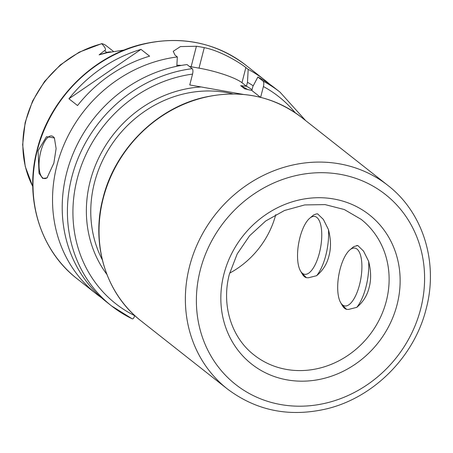 <?xml version="1.0" encoding="UTF-8"?>
<svg xmlns="http://www.w3.org/2000/svg" width="453" height="453" viewBox="0 0 453 453"><rect width="100%" height="100%" fill="white"/><g stroke="black" fill="none" stroke-linecap="round" stroke-linejoin="round"><path stroke-width="0.68" d="M124.275 50.017A100.311 90.911 128.2 0 0 122.474 50.289L107.491 52.644L99.111 54.847L106.778 52.446A12.441 11.274 -51.8 0 1 110.894 51.908M32.763 186.46A98.392 89.173 -51.8 0 1 26.031 120.141A98.392 89.173 -51.8 0 1 101.823 43.765C105.538 47.786 106.427 50.079 104.49 50.64L99.111 54.847M113.595 51.517L106.155 45.657A12.441 11.274 128.2 0 0 101.766 43.635L79.156 52.191L60.328 64.926L44.513 81.512L32.571 101.059L25.147 122.508L22.65 144.705L25.232 166.449L32.769 186.551M253.221 85.815A124.847 113.148 128.2 0 0 247.468 82.293L248.193 69.383L245.866 67.548C240.379 63.052 220.702 50.804 204.275 47.644A136.087 123.335 128.2 0 0 196.404 46.263L180.436 46.574L173.216 51.308L175.017 55.107L177.338 56.942A136.087 123.335 -51.8 0 0 56.902 165.521A136.087 123.335 128.2 0 0 96.648 294.167A136.087 123.335 128.2 0 0 101.597 297.853M53.862 163.12L47.004 177.938L42.701 178.437L39.026 173.256L38.086 150.685L46.512 136.676L54.4 137.967L56.121 148.578L53.862 163.12M47.395 177.587A21.602 8.205 100 0 1 44.207 178.527A21.602 8.205 100 0 1 40.776 151.596A21.602 8.205 -80 0 1 51.682 135.974A21.602 8.205 -80 0 1 54.53 138.205M248.193 69.383A136.087 123.335 -51.8 0 1 265.141 80.419A136.087 123.335 -51.8 0 1 269.88 84.366M141.002 49.377L149.603 56.161A136.087 123.335 128.2 0 0 77.537 105.549L68.935 98.765A136.087 123.335 128.2 0 1 141.002 49.377L68.935 98.765M177.338 56.942L176.817 66.274M229.648 273.142A86.404 78.307 128.2 0 0 275.758 214.648M192.219 68.669A136.087 123.335 -51.8 0 0 74.926 166.71A136.087 123.335 -51.8 0 0 111.529 305.9L132.117 318.776A136.087 123.335 -51.8 0 1 111.529 305.9L106.336 301.806A136.087 123.335 128.2 0 1 69.734 162.616A136.087 123.335 128.2 0 1 187.027 64.575L192.219 68.669C193.029 69.637 193.142 71.444 192.553 74.099L189.762 84.96L201.053 86.948A117.508 106.5 128.2 0 0 90.147 181.353A117.508 106.5 128.2 0 0 106.88 274.405M132.117 318.776C133.063 319.195 133.907 318.153 134.643 315.65L134.688 315.486M263.074 81.115A136.087 123.335 -51.8 0 1 280.022 92.146L274.829 88.052A136.087 123.335 128.2 0 0 257.876 77.016L263.074 81.115C263.884 82.078 263.991 83.89 263.403 86.54L260.628 97.344M301.534 272.746L306.409 277.7L308.408 277.78L316.647 275.69C322.978 270.384 327.094 263.754 328.986 255.798C331.132 248.131 330.962 239.411 328.47 229.631L323.385 219.445L317.615 213.873L316.392 213.935A32.401 12.31 100 0 1 317.791 213.912M356.794 307.338A34.564 13.126 -80 0 0 368.623 261.279C371.109 271.058 371.279 279.778 369.138 287.445C367.241 295.401 363.13 302.032 356.794 307.338L348.555 309.427L346.556 309.348L341.681 304.393M316.647 275.69A34.564 13.126 -80 0 0 328.47 229.631M302.462 273.335A29.377 11.161 -80 0 0 319.393 253.057A29.377 11.161 -80 0 0 316.823 217.412A29.377 11.161 -80 0 0 309.761 218.199A29.377 11.161 -80 0 0 298.652 243.442A29.377 11.161 -80 0 0 300.498 270.962A29.377 11.161 -80 0 0 302.462 273.335M306.619 277.734A32.401 12.31 100 0 1 304.478 276.698A32.401 12.31 100 0 1 302.31 274.082L300.498 270.962M316.392 213.935L313.635 214.965L309.761 218.199M368.623 261.279L363.533 251.092L357.762 245.52L353.782 246.613L349.914 249.846A29.377 11.161 -80 0 0 338.804 275.09A29.377 11.161 -80 0 0 340.645 302.61A29.377 11.161 -80 0 0 342.615 304.982A29.377 11.161 -80 0 0 359.546 284.705A29.377 11.161 -80 0 0 356.975 249.059A29.377 11.161 -80 0 0 349.914 249.846M243.204 94.4L201.053 86.948M247.468 82.293L246.455 86.24L241.976 82.712A34.564 6.404 14.4 0 0 199.014 68.137L191.138 66.755A34.564 6.404 14.4 0 0 189.422 66.466M181.291 65.43A34.564 6.404 14.4 0 0 176.88 65.204M246.455 86.24L240.668 85.668L244.699 88.828M244.835 88.884A118.805 107.678 -51.8 0 0 244.614 88.777L251.828 90.481L252.848 86.534L257.876 77.016M260.498 97.316L251.828 90.481M346.772 309.382A32.401 12.31 100 0 1 344.631 308.346A32.401 12.31 100 0 1 342.462 305.73L340.645 302.61M356.545 245.583A32.401 12.31 100 0 1 357.938 245.56M107.412 52.673A6.478 1.648 72.6 0 1 106.778 52.446L104.49 50.64M245.605 65.022C215.339 42.22 180.736 35.323 141.795 44.326C92.361 56.138 49.473 99.36 37.123 149.739C24.162 198.131 40.283 250.441 77.118 278.771A136.087 123.335 -51.8 0 1 37.373 150.124A136.087 123.335 -51.8 0 1 245.605 65.022L265.141 80.419M192.553 74.099A131.766 119.422 128.2 0 0 76.625 181.217A131.766 119.422 128.2 0 0 134.643 315.65M295.243 112.757A131.766 119.422 128.2 0 0 263.403 86.54M386.341 301.007A86.404 78.307 -51.8 0 1 254.133 355.044C231.37 337.547 221.177 304.926 229.394 274.127L237.219 253.884L249.586 235.781L265.701 220.99L284.501 210.486L304.739 204.92L325.095 204.609L344.28 209.524L361.109 219.326A86.404 78.307 -51.8 0 1 386.341 301.007M223.89 274.241A95.045 86.138 -51.8 0 1 333.714 198.98A95.045 86.138 -51.8 0 1 397.083 304.654A95.045 86.138 -51.8 0 1 287.259 379.908A95.045 86.138 -51.8 0 1 223.89 274.241M200.271 270.09A120.968 109.632 -51.8 0 1 340.05 174.309A120.968 109.632 -51.8 0 1 420.701 308.799A120.968 109.632 -51.8 0 1 280.922 404.586A120.968 109.632 -51.8 0 1 200.271 270.09M189.535 266.449A129.609 117.463 -51.8 0 1 387.853 185.396C423.17 212.565 438.561 262.61 426.205 308.686C414.45 356.573 373.776 397.57 326.721 408.833C289.541 417.44 256.426 410.82 227.383 388.968A129.609 117.463 -51.8 0 1 189.535 266.449M227.383 388.968L141.064 320.928A129.609 117.463 -51.8 0 1 103.21 198.403A129.609 117.463 -51.8 0 1 301.534 117.355L387.853 185.396M232.984 93.93A114.054 103.369 -51.8 0 0 94.439 182.808A114.054 103.369 128.2 0 0 102.276 259.745M245.866 67.548L241.976 82.712M247.921 89.705A118.805 107.678 128.2 0 0 240.668 85.668M246.472 86.183A120.968 109.632 -51.8 0 1 252.038 89.683M204.275 47.644L199.014 68.137M191.138 66.755L196.404 46.263M77.118 278.771L96.648 294.167M141.064 320.928C106.019 293.974 90.668 244.19 103.012 198.097C114.773 150.102 155.651 108.913 202.729 97.667C239.801 89.099 272.74 95.662 301.534 117.355M305.645 120.594L280.022 92.146"/></g></svg>
